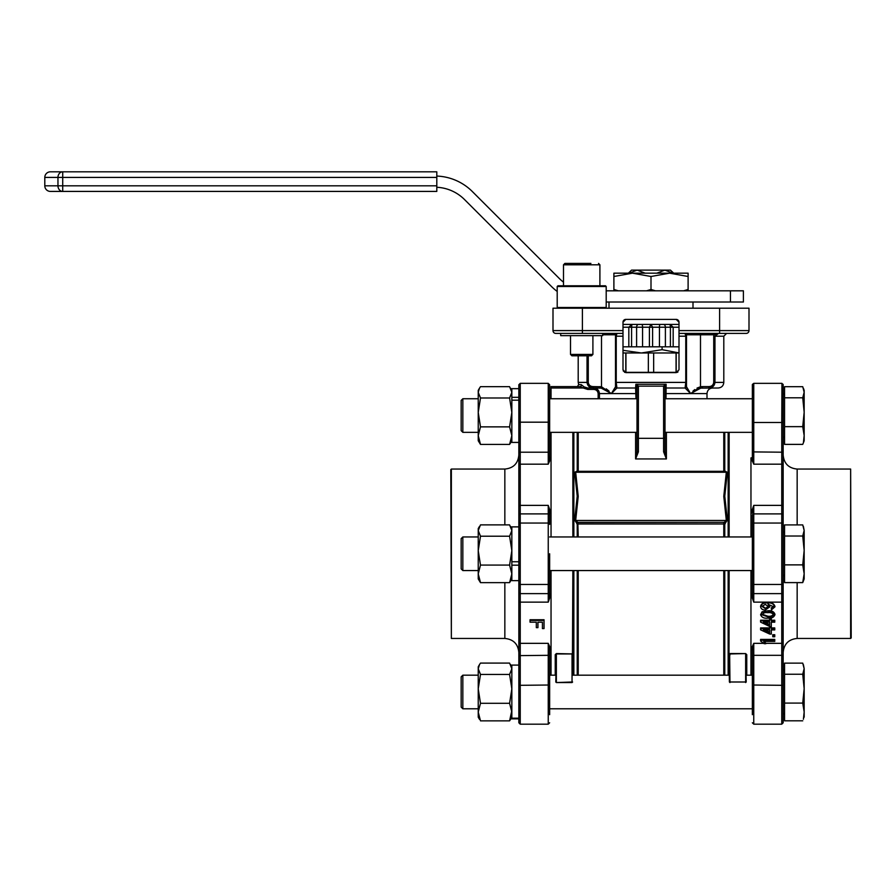 <?xml version="1.0" encoding="UTF-8"?>
<svg xmlns="http://www.w3.org/2000/svg" width="896" height="896" viewBox="0 0 896 896"><rect width="100%" height="100%" fill="white"/><g stroke="black" fill="none" stroke-linecap="round" stroke-linejoin="round"><path stroke-width="1.34" d="M581.28 384.642L578.67 384.642L577.382 386.602L580.037 386.602A1.4 1.344 90 0 0 581.28 384.642L584.002 386.882L587.642 388.002L593.096 388.002C589.523 387.766 587.496 385.907 587.037 382.402L587.037 355.802M635.981 398.742L635.6 388.002L616.907 388.002L635.6 388.002L635.88 384.272L638.4 386.142A1.4 1.4 0 0 0 637 387.542L635.88 384.272L666.12 384.272L666.019 398.742M665.067 384.742L666.12 384.272L665 386.904L665 452.077L663.6 451.819L663.6 386.142L665.067 384.742M723.778 536.962L723.778 522.502A1.4 0.907 -113.4 0 1 724.774 523.981L577.226 523.981L574.672 520.128L577.226 496.194L574.672 472.248L577.226 471.072A1.4 0.851 180 0 0 578.222 471.33L723.778 471.33A1.4 0.851 180 0 0 724.774 471.072L727.328 472.248L724.774 496.194L727.328 520.128L724.774 523.981L724.774 536.962M637 437.237A1.4 1.086 180 0 0 638.4 438.323L638.4 451.819L637 452.077L637 387.542A1.4 1.4 0 0 1 638.4 386.142L638.4 438.323L663.6 438.323A1.4 1.086 180 0 0 665 437.237M623.258 370.966L625.8 372.602L623 369.802L623 333.402L555.8 333.402A2.8 2.8 0 0 1 553 330.602L553 308.202L749 308.202L749 330.602A2.8 2.8 0 0 1 746.2 333.402L720.294 333.402M623 322.202A2.8 2.8 0 0 1 625.8 319.402L623 322.202L623 333.402M752.36 433.742L752.36 456.926L753.76 464.173L750.96 457.878L750.96 536.962L750.96 457.878A1.4 0.963 180 0 0 752.36 456.926L752.36 384.742L753.76 383.342L753.76 422.486L781.76 422.486L781.939 383.354M555.24 675.181L555.24 654.662L556.36 653.576L572.858 653.923L573.07 675.181M551.04 675.181L551.04 570.562L551.04 675.181M601.507 335.642L601.507 386.758L601.261 388.125L593.096 388.002L593.096 386.602L601.507 386.758L611.397 393.602L601.261 388.125L609 391.731M598.147 398.742L598.147 393.602C597.8 390.981 596.288 389.581 593.622 389.402L593.622 388.002C597.094 388.27 599.032 390.141 599.435 393.602L599.435 398.742M551.04 536.962L551.04 432.342L551.04 513.341L549.64 512.938L549.64 515.222L548.24 505.378L551.04 513.341L551.04 536.962M724.718 471.598L726.331 472.259L575.669 472.259L578.222 496.362L575.669 520.475L726.331 520.475L723.778 496.362L726.331 472.259A1.4 0.582 -168.1 0 0 727.328 472.248M614.107 333.402A1.4 1.4 0 0 1 615.507 334.802L616.907 333.402L616.235 336.202L616.235 382.402L616.907 388.002L611.397 393.602L615.507 386.758L615.507 334.802L602.706 334.802M713.731 382.402L714.963 382.402C714.493 385.907 712.477 387.778 708.904 388.002L708.904 386.602C711.693 386.478 713.306 385.078 713.731 382.402L713.731 336.202L714 334.802L718.469 333.402L714.963 336.202L714.963 382.402L723.8 382.402C723.464 385.795 721.605 387.666 718.2 388.002L700.739 388.125L690.603 393.602L685.093 388.002L666.4 388.002A1.4 1.4 0 0 0 665 389.402M686.493 386.602A1.4 1.4 0 0 1 685.093 388.002L685.765 382.402L685.765 336.202L685.093 333.402L686.493 334.802L686.493 386.758L686.493 382.402L615.507 382.402L615.507 386.602A1.4 1.4 0 0 0 616.907 388.002M679 330.602L719.6 330.602L719.6 333.402L679 333.402L679 336.202L679 322.202L676.2 319.402L625.8 319.402M686.493 336.202L679 336.202L679 369.802L676.2 372.602L678.003 371.941M625.8 372.602L676.2 372.602M593.622 389.402L587.642 389.402L583.206 388.002L551.04 388.002L551.04 398.742M551.04 388.002L551.04 386.602L580.037 386.602L551.04 386.602M752.36 594.574L753.76 602.134L750.96 594.171L750.96 675.181L750.96 570.562L750.96 594.171L752.36 594.574L752.36 515.222A1.4 1.333 0 0 1 753.76 513.89L753.76 584.461L781.76 584.461L781.76 513.89L753.76 513.89L753.76 505.378L752.36 512.938L750.96 513.341L753.76 505.378L781.76 505.378L781.76 464.173L753.76 464.173L752.36 456.926L752.36 451.898L781.76 452.2L781.76 422.486L783.16 422.184L783.16 718.648M746.2 655.066L746.76 654.662L745.64 653.576L729.658 653.968L729.96 682.002L745.64 682.002L745.64 653.968L746.2 682.002L729.4 682.002L728.93 653.542L745.64 653.576M676.2 319.402A2.8 2.8 0 0 1 679 322.202M582.4 308.202L582.4 330.602L553 330.602A2.8 2.8 0 0 0 555.8 333.402A2.8 2.8 0 0 1 553 330.602L553 308.202M555.8 333.402L582.4 333.402L582.4 330.602L623 330.602M749 330.602A2.8 2.8 0 0 1 746.2 333.402A2.8 2.8 0 0 0 749 330.602L719.6 330.602L719.6 308.202M695.509 390.13L700.739 388.125L700.493 386.758L697.032 388.08M685.272 388.125A1.4 1.378 -0 0 0 686.493 386.758L690.603 393.602L700.493 386.758L700.493 334.802L686.493 334.802A1.4 1.4 0 0 1 687.893 333.402M714 333.402L714 334.802L700.493 334.802L700.493 333.402M702.307 388.002L702.307 386.602L708.904 386.602M588.269 355.802L588.269 382.402C588.694 385.078 590.307 386.478 593.096 386.602M609 391.059L606.234 388.853M694.803 389.547L693 391.059M599.693 388.002L599.693 386.602M616.728 388.125A1.4 1.378 180 0 1 615.507 386.758M663.6 386.142A1.4 1.4 0 0 1 665 387.542A1.4 1.4 0 0 0 663.6 386.142L638.4 386.142M665 449.165L665 433.742M665 452.077L666.4 458.942L663.6 451.819M638.4 451.819L635.6 458.942L637 452.077M637 389.402A1.4 1.4 0 0 0 635.6 388.002M638.243 385.818A1.4 1.086 180 0 0 637 386.904M665 386.904A1.4 1.086 180 0 0 663.757 385.818M724.774 432.342L724.774 471.072A1.4 0.907 -113.4 0 1 724.662 471.453M577.338 471.453A1.4 0.907 113.4 0 1 577.226 471.072L577.226 432.342M727.328 520.128A1.4 0.582 -11.9 0 1 726.331 520.475L724.158 522.334A1.4 0.907 -113.4 0 1 725.144 523.824M574.672 472.248A1.4 0.582 -11.9 0 0 575.669 472.259L577.842 471.587L576.744 471.453L725.256 471.453M577.226 536.962L577.226 523.981A1.4 0.907 113.4 0 1 578.222 522.502L724.158 522.334L577.842 522.334L575.669 520.475A1.4 0.582 -168.1 0 1 574.672 520.128M576.856 523.824A1.4 0.907 113.4 0 1 577.842 522.334L578.222 536.962M729.4 675.181L572.6 675.181L572.6 668.562M572.04 653.576L572.04 682.562L556.36 682.562L572.04 682.002L572.04 653.968L556.36 653.968L555.8 682.002L556.36 682.562L556.36 653.576M587.642 389.402L587.642 388.002M580.037 386.602L583.206 388.002L584.002 386.882M728.93 675.181L729.254 654.248M555.24 654.662L555.8 655.066M572.454 654.326L572.858 570.562M729.4 655.032L729.96 655.032M728.986 653.71L729.142 570.562M624.579 372.322L677.421 372.322M676.2 352.979L676.2 372.322M672 271.522L673.669 273.179M671.877 271.522L670.477 270.122L671.877 271.522M672.907 273.179L664.854 270.122L670.477 270.122L664.854 270.122L656.813 273.179M629.093 273.179L637.146 270.122L631.523 270.122L630.123 271.522L631.523 270.122L664.854 270.122M630.123 271.522L628.331 273.179M676.054 352.979L676.054 372.322M625.946 352.979L625.946 372.322M653.654 372.322L653.654 352.979M648.346 372.322L648.346 352.979M637.146 270.122L645.187 273.179M679 346.819L649.41 346.819L649.41 327.219L642.555 327.219A2.8 0.728 90 0 0 641.827 324.419L638.579 324.419A2.8 1.982 -90 0 0 636.608 327.219L631.59 327.219L631.59 346.819L623 346.819M670.41 346.819L670.41 327.219L665.392 327.219A2.8 1.982 90 0 0 663.421 324.419L660.173 324.419A2.8 0.728 -90 0 0 659.445 327.219L652.59 327.219L652.59 346.819M649.41 346.819L631.59 346.819M628.824 346.819L628.824 327.219L631.87 324.419L631.59 327.219L623 327.219M649.41 327.219L651 324.419L652.59 327.219L649.41 327.219M679 327.219L670.41 327.219L670.13 324.419L673.176 327.219L673.176 346.819M436.8 187.275A42 42 0 0 1 464.498 199.528L551.421 286.44A53.2 53.2 0 0 0 557.2 291.446M606.2 290.819L730.453 290.819L730.453 302.019L606.2 302.019M563.506 282.173A42 42 0 0 1 559.339 278.522L472.416 191.61A53.2 53.2 0 0 0 436.8 176.064M730.453 290.819L743.4 290.819L743.4 302.019L730.453 302.019M50.4 191.419A5.6 5.6 0 0 1 44.8 185.819L57.96 185.819A5.6 4.76 90 0 0 62.72 191.419L50.4 191.419M436.8 177.419L62.72 177.419L62.72 171.819A5.6 4.76 90 0 0 57.96 177.419L44.8 177.419A5.6 5.6 0 0 1 50.4 171.819L436.8 171.819L436.8 191.419L62.72 191.419L62.72 185.819L436.8 185.819M623 324.419L679 324.419M511.504 432.342L511.84 435.646L509.589 444.416L510.597 442.904L509.589 444.416L480.491 444.416L478.24 435.646L480.491 426.866L478.24 412.429L480.491 397.992L478.24 392.325L479.483 388.181L480.491 386.669L509.589 386.669L511.84 392.325L509.589 397.992L480.491 397.992M478.867 440.138L478.24 435.646L478.24 440.742L480.491 444.416L478.24 440.742M679 352.934L662.088 349.675L662.088 346.819M662.088 349.675L641.402 352.979L623 350.325M679 352.979L623 352.979M599.906 285.802L599.906 264.802L563.506 264.802L564.906 263.402L590.923 263.402M592.906 354.402L570.506 354.402L571.906 355.802L591.506 355.802L592.906 354.402L592.906 335.642M572.477 263.402L569.218 263.402M602.706 333.402L602.706 335.642L560.706 335.642L560.706 333.402M850.64 469.056L851.2 637.896L850.64 638.456L850.64 469.056L797.16 469.056L797.16 524.91M764.714 641.424L765.856 643.709L764.21 643.709L760.581 641.021L760.581 639.419L774.76 639.419L774.76 640.27L760.581 640.27M772.755 635.544L772.755 634.738L774.76 634.738L774.76 636.742L772.755 636.742L772.755 635.544L774.76 635.544M769.664 627.928L760.581 627.928L760.581 628.667L769.664 628.667L769.664 626.539L771.31 626.539L771.31 628.667L774.76 628.667L774.76 627.928L771.31 627.928M771.31 633.248L771.31 629.91L771.31 634.043L769.664 634.043L760.581 629.843L760.581 628.667M769.664 620.234L760.581 620.234L760.581 620.894L769.664 620.894L769.664 618.789L771.31 618.789L771.31 620.894L774.76 620.894L774.76 620.234L771.31 620.234M771.31 625.755L771.31 622.182L771.31 626.483L769.664 626.483L760.581 622.115L760.581 620.894M760.581 614.746L762.059 611.811L767.771 610.77C771.411 610.344 773.797 611.475 774.939 614.163L774.939 614.768C773.786 617.456 771.389 618.587 767.771 618.128C764.086 618.542 761.69 617.422 760.581 614.746L762.059 611.811M771.31 608.474L773.483 606.715L768.074 604.251L769.854 606.794L765.285 609.997C762.63 610.064 761.062 608.955 760.581 606.67C761.578 603.837 763.84 602.616 767.357 603.008C771.221 602.538 773.741 603.814 774.939 606.838L771.49 609.829L771.31 607.936L773.483 606.189M768.074 603.747L769.854 606.794M760.581 606.67L760.581 606.144C761.578 603.344 763.84 602.134 767.357 602.526C771.221 602.056 773.741 603.322 774.939 606.312L774.939 606.838M752.36 714.694L752.36 650.597A1.4 0.963 180 0 0 750.96 649.634L753.76 643.339L752.36 650.597L752.36 673.781M797.16 582.602L797.16 638.456C788.659 639.285 783.989 643.955 783.16 652.456L783.16 574.762L784.56 576.162M784.56 531.362L783.16 532.762L783.16 468.283M783.16 714.694L783.16 722.781L781.76 724.181L781.76 655.323L753.76 655.323L753.76 685.026L783.16 685.328L783.16 712.981L784.56 714.381L783.16 712.981M784.56 669.581L783.16 670.981L783.16 655.626L781.76 655.323L781.76 602.134L753.76 602.134L753.76 593.622L781.76 593.622L781.76 584.461A1.4 1.333 0 0 0 783.16 583.128M783.16 394.542L783.16 384.742L783.16 394.542L784.56 393.142M752.394 384.418L753.76 383.342L781.76 383.342L783.16 384.742L783.16 422.184M752.36 527.083L752.36 535.562M752.36 676.211L752.36 710.181M752.438 649.253L753.76 643.339L753.76 655.323L752.36 655.626L752.36 650.597M765.386 608.642L768.398 606.491L765.251 604.386L762.037 606.458L765.386 608.642L768.398 605.965M762.037 605.942L765.386 608.104M762.059 612.394L767.771 610.77M767.771 611.341C771.4 610.915 773.797 612.058 774.939 614.768M767.76 612.674C765.05 612.27 763.146 612.976 762.037 614.802L767.76 616.818C770.459 617.221 772.363 616.526 773.483 614.723C772.33 612.976 770.426 612.293 767.76 612.674M762.037 614.197L767.76 616.19L767.76 616.818M767.76 616.19C770.459 616.594 772.363 615.899 773.483 614.118M769.664 619.438L771.31 619.438M774.76 620.894L774.76 622.182L771.31 622.182M769.664 625.229L769.664 622.182L763.347 622.182L769.664 625.229M764.758 622.182L769.664 624.523L769.664 622.182M769.664 627.267L771.31 627.267M774.76 628.667L774.76 629.91L771.31 629.91M769.664 632.845L769.664 629.91L763.347 629.91L769.664 632.845M764.971 629.91L769.664 632.061L769.664 629.91M774.76 640.27L774.76 641.424L763.672 641.424L765.856 643.709M451.36 638.456L450.8 469.616L451.36 469.056L451.36 638.456L504.84 638.456L504.84 582.635M518.84 565.174L511.84 565.174L511.84 561.758L518.84 561.758L518.84 526.882L511.84 526.882L511.84 580.642L518.84 580.642L518.84 626.17M549.64 553.762L549.64 594.574L551.04 594.171L548.24 602.134L520.24 602.134L520.24 724.181L518.84 722.781L518.84 384.742L520.24 383.342L520.24 452.2L548.24 452.2L548.24 383.342L520.24 383.342L518.84 384.742M549.562 458.259L548.24 464.173L549.64 455.213M549.64 652.299L549.64 714.694M549.64 384.742L548.24 383.342L549.64 384.742L549.64 456.926A1.4 0.963 -0 0 0 551.04 457.878L548.24 464.173L520.24 464.173L520.24 505.378L548.24 505.378L548.24 513.89L520.24 513.89L520.24 593.622L548.24 593.622L548.24 523.051L520.24 523.051A1.4 1.333 0 0 0 518.84 524.395M542.427 627.838L542.427 622.171L537.936 622.171L537.936 627.648L536.323 627.648L536.323 622.171L536.323 626.92M544.04 620.413L530.04 620.413L530.04 619.752L544.04 619.752L544.04 628.578L542.427 628.578L542.427 622.171M537.936 622.171L537.936 626.92M518.84 642.443A1.4 0.896 0 0 0 520.24 643.339L548.24 643.339L549.64 650.597L548.24 643.339L551.04 649.634A1.4 0.963 0 0 0 549.64 650.597L549.64 691.981M518.84 481.354L518.84 455.213M518.84 388.662L511.84 388.662L511.84 400.176L518.84 400.176L518.84 451.898L520.24 452.2L520.24 464.173A1.4 0.896 0 0 0 518.84 465.069M549.64 397.342L549.64 392.818L549.64 397.342M549.64 592.29A1.4 1.333 180 0 1 548.24 593.622L548.24 602.134L549.64 594.574L549.64 571.962M549.64 515.222L549.64 524.395A1.4 1.333 180 0 0 548.24 523.051L548.24 513.89A1.4 1.333 180 0 1 549.64 515.222M530.04 620.413L530.04 622.171L536.323 622.171M557.2 286.496L557.906 285.802L605.506 285.802L606.2 286.496L557.2 286.496L557.2 307.496L606.2 307.496L605.506 308.202M688.106 290.819L688.106 289.475L683.603 290.819M688.106 289.475L688.106 273.179L669.547 273.179L688.106 276.494M651 276.494L669.547 273.179L632.453 273.179L651 276.494L651 289.475L646.509 290.819M655.491 290.819L651 289.475M613.894 276.494L632.453 273.179L613.894 273.179L613.894 290.819M618.397 290.819L613.894 289.475M803.802 394.946L802.738 397.802L803.835 405.552M784.56 426.653L784.56 397.802L802.738 397.802L804.16 412.227L802.738 426.653L804.16 435.523L803.41 442.803L802.738 444.382L784.56 444.382L784.56 426.653L802.738 426.653L804.16 412.227L804.16 440.742L803.41 442.803L804.16 440.742M518.84 665.101L518.84 718.2L511.84 718.2L511.84 665.101L518.84 665.101M511.84 718.861L518.84 718.861L511.84 718.861L518.84 718.2M511.84 442.422L518.84 442.422L511.84 442.422L511.84 397.32L518.84 397.32M511.784 710.763L509.589 720.854L510.597 719.331L509.589 720.854L480.491 720.854L478.24 712.074L480.491 703.304L478.24 688.867L480.491 674.43L478.24 668.763L479.483 664.619L480.491 663.096L509.589 663.096L511.84 668.763L509.589 674.43L480.491 674.43M479.483 719.331L478.24 717.181L479.483 719.331M509.589 674.43L511.84 688.867L509.589 703.304L511.84 712.074M509.589 703.304L480.491 703.304M479.483 664.619L478.24 666.781L478.24 717.181M509.589 536.211L511.84 550.648L509.589 565.085L480.491 565.085L478.24 550.648L480.491 536.211L478.24 530.544L480.491 524.877L509.589 524.877L511.84 530.544L509.589 536.211L480.491 536.211M509.589 565.085L511.84 573.866L509.589 582.635L480.491 582.635L478.24 573.866L480.491 565.085M509.589 582.635L511.84 578.962M479.483 526.4L478.24 528.562L478.24 578.962L480.491 582.635M509.589 397.992L511.84 412.429L509.589 426.866L480.491 426.866M509.589 426.866L511.84 435.646M479.483 388.181L478.24 390.342L478.24 435.646M803.846 671.238L802.738 674.24L804.16 688.666L803.914 694.546M803.79 695.878L802.738 703.091L804.16 711.95L803.41 719.242M461.16 707.101L461.16 676.861L462.84 675.181L462.84 708.781L478.24 708.781L462.84 708.781L461.16 707.101L462.84 708.781M784.56 703.091L784.56 663.13L802.738 663.13L804.16 668.685L804.16 688.666L802.738 703.091L784.56 703.091L784.56 720.821L802.738 720.821M784.56 674.24L802.738 674.24L804.16 668.685L803.41 664.709M804.16 688.666L804.16 717.181M462.84 570.562L461.16 568.882L461.16 538.642L462.84 536.962L462.84 570.562L478.24 570.562M802.738 582.602L804.16 578.962L804.16 573.742L802.738 582.602L784.56 582.602L784.56 564.872L802.738 564.872L804.16 573.742L804.16 550.446L802.738 564.872M802.738 536.021L804.16 550.446L804.16 530.466L802.738 536.021L784.56 536.021L784.56 524.91L802.738 524.91L804.16 530.466L803.41 526.49M784.56 564.872L784.56 536.021M461.16 413.549L461.16 400.422L462.84 398.742L462.84 432.342L478.24 432.342L462.84 432.342L461.16 430.662L461.16 413.549M783.16 412.776L783.16 436.542L784.56 437.942L783.16 436.542M784.56 397.802L784.56 386.691L802.738 386.691L804.16 392.246L802.738 397.802M803.41 388.27L804.16 390.342L804.16 412.227M728.146 536.962L728.146 432.342M729.142 432.342L729.142 536.962M578.222 570.562L578.222 675.181M577.226 675.181L577.226 570.562M724.774 570.562L724.774 675.181M723.778 675.181L723.778 570.562M572.858 536.962L572.858 432.342M573.854 432.342L573.854 536.962M573.854 570.562L573.854 675.181M578.222 432.342L578.222 471.453M666.4 432.342L666.4 458.942L635.6 458.942L635.6 432.342M723.778 471.453L723.778 432.342M637 393.602L598.147 393.602M578.67 384.642L578.2 382.402L588.269 382.402M728.146 675.181L728.146 570.562M707 398.742L707 393.602L665 393.602M723.8 382.402L723.8 336.202L713.731 336.202M623 336.202L615.507 336.202M746.76 654.662L746.76 675.181M700.493 386.758L702.307 386.602M723.778 496.362A1.4 0.594 180 0 0 724.774 496.194M578.222 496.362A1.4 0.594 0 0 1 577.226 496.194M572.6 682.002L572.04 682.562L572.6 682.002M729.96 682.562L729.4 682.002L729.96 682.562M745.64 682.562L746.2 682.002L745.64 682.562M659.445 346.819L659.445 327.219L665.392 327.219L665.392 346.819M636.608 346.819L636.608 327.219L642.555 327.219L642.555 346.819M57.96 185.819L57.96 177.419L62.72 177.419L62.72 185.819L57.96 185.819M783.16 515.222A1.4 1.333 180 0 0 781.76 513.89L781.76 505.378L783.16 505.859M752.36 524.395A1.4 1.333 0 0 1 753.76 523.051L781.76 523.051A1.4 1.333 0 0 1 783.16 524.395M753.76 643.339L763.918 643.339M765.856 643.339L781.76 643.339A1.4 0.896 0 0 0 783.16 642.443M752.36 583.128A1.4 1.333 0 0 0 753.76 584.461L753.76 593.622A1.4 1.333 0 0 1 752.36 592.29M783.16 601.653L781.76 602.134L781.76 593.622A1.4 1.333 -0 0 0 783.16 592.29M752.36 422.184L753.76 422.486L753.76 464.173M752.36 685.328L753.76 685.026L753.76 724.181L781.76 724.181L783.16 722.781M783.16 465.069A1.4 0.896 180 0 0 781.76 464.173L781.76 452.2L783.16 451.898M518.84 655.626L548.24 655.323L548.24 643.339M548.24 724.181L520.24 724.181L548.24 724.181L549.64 722.781L548.24 724.181L548.24 685.026L518.84 685.328M549.64 583.128A1.4 1.333 180 0 1 548.24 584.461L520.24 584.461A1.4 1.333 0 0 1 518.84 583.128M549.64 422.184L518.84 422.184M548.24 464.173L548.24 452.2L549.64 451.898M504.84 524.877L504.84 469.056C513.341 468.227 518.011 463.568 518.84 455.056M549.64 685.328L548.24 685.026L548.24 655.323L549.64 655.626M518.84 592.29A1.4 1.333 0 0 0 520.24 593.622L520.24 602.134L518.84 601.653M518.84 505.859L520.24 505.378L520.24 513.89A1.4 1.333 0 0 0 518.84 515.222M723.8 336.202L726.6 333.402M578.2 355.802L578.2 382.402M707 393.602C707.336 390.197 709.195 388.326 712.6 388.002M572.04 673.781L572.6 673.221L572.04 673.781M556.36 673.781L555.8 673.221M745.64 673.781L746.2 673.221M625.8 352.979L625.8 372.322M44.8 177.419L44.8 185.819M693 302.019L693 308.202M609 302.019L609 308.202M511.84 440.742L510.597 442.904L511.84 440.742M570.506 354.402L570.506 335.642M563.506 285.802L563.506 264.802M599.906 264.802L598.506 263.402M797.16 469.056C788.659 468.227 783.989 463.568 783.16 455.056M850.64 638.456L797.16 638.456M753.76 724.181L752.36 722.781L753.76 724.181L781.76 724.181M783.126 384.418L781.76 383.342M504.84 638.456C513.341 639.285 518.011 643.955 518.84 652.456M451.36 469.056L504.84 469.056M520.24 724.181L518.84 722.781M606.2 286.496L606.2 307.496M557.906 308.202L557.2 307.496M511.84 717.181L510.597 719.331L511.84 717.181M511.84 666.781L510.597 664.619M511.84 528.562L510.597 526.4M511.84 390.342L510.597 388.181M549.64 708.781L752.36 708.781L549.64 708.781M462.84 675.181L478.24 675.181M549.64 675.181L555.8 675.181M746.2 675.181L752.36 675.181M462.84 536.962L478.24 536.962M549.64 536.962L752.36 536.962M549.64 570.562L752.36 570.562M462.84 398.742L478.24 398.742M549.64 398.742L637 398.742M665 398.742L752.36 398.742M549.64 432.342L637 432.342M665 432.342L752.36 432.342M461.16 430.662L462.84 432.342"/></g></svg>
